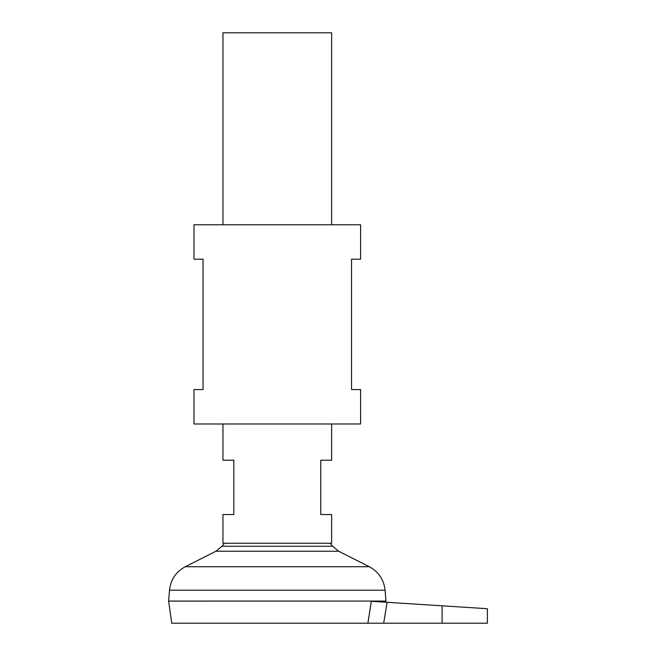 <?xml version="1.0" encoding="UTF-8"?>
<svg xmlns="http://www.w3.org/2000/svg" width="656" height="656" viewBox="0 0 656 656"><rect width="100%" height="100%" fill="white"/><g stroke="black" fill="none" stroke-linecap="round" stroke-linejoin="round"><path stroke-width="0.98" d="M222.958 423.989L222.958 460.209L233.823 460.209L233.823 514.534L222.958 514.534L222.958 543.25L331.624 543.25L331.624 514.534L320.759 514.534L320.759 460.209L331.624 460.209L331.624 423.989M331.624 224.77L331.624 32.8L222.958 32.8L222.958 224.77M385.949 601.068L168.625 601.068L169.519 590.203L385.064 590.203L385.949 601.068L168.625 601.101L171.733 623.2L367.885 623.2L371.321 601.29L367.885 623.2L487.375 623.2L487.375 608.711M330.083 543.25A70.372 70.372 0 0 1 332.6 546.268L221.982 546.268L215.922 551.229L185.32 566.71C175.98 571.802 170.716 579.633 169.519 590.203M224.5 543.25A70.372 70.372 0 0 0 221.982 546.268M442.095 623.2L442.095 605.816L487.375 608.711L387.089 602.298L383.686 623.2M371.321 601.29L387.089 602.298M360.595 389.574L351.542 389.574L351.542 259.177L360.595 259.177L360.595 224.77L193.979 224.77L193.979 259.177L203.04 259.177L203.04 389.574L193.979 389.574L193.979 423.989L360.595 423.989L360.595 389.574M332.6 546.268L338.66 551.229L369.262 566.71L185.32 566.71M338.66 551.229L215.922 551.229M369.262 566.71C378.602 571.802 383.867 579.633 385.064 590.203M385.794 602.216L385.949 601.101"/></g></svg>
